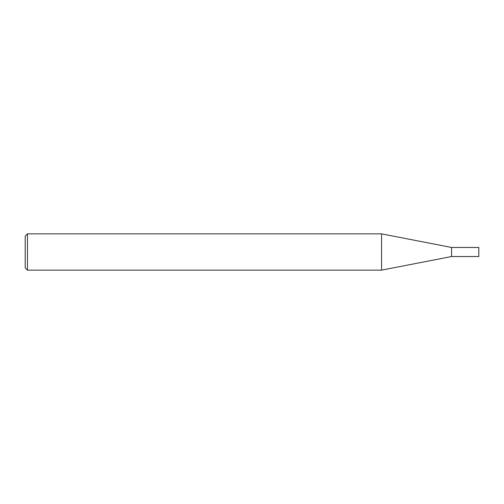 <?xml version="1.0" encoding="UTF-8"?>
<svg xmlns="http://www.w3.org/2000/svg" width="504" height="504" viewBox="0 0 504 504"><rect width="100%" height="100%" fill="white"/><g stroke="black" fill="none" stroke-linecap="round" stroke-linejoin="round"><path stroke-width="0.76" d="M451.584 252L451.584 256.536L478.8 256.536L478.8 247.464L451.584 247.464L451.584 252M27.468 233.856L27.468 270.144L25.2 267.876L25.2 236.124L27.468 233.856L381.578 233.856L381.578 270.144L451.584 256.536M381.578 233.856L451.584 247.464M27.468 270.144L381.578 270.144"/></g></svg>
